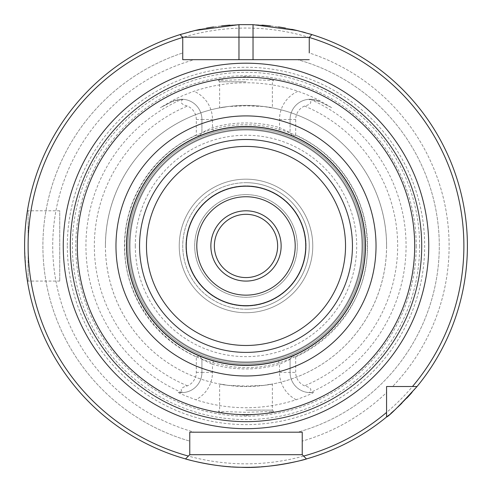 <?xml version="1.0" encoding="UTF-8"?>
<svg xmlns="http://www.w3.org/2000/svg" width="492" height="492" viewBox="0 0 492 492"><rect width="100%" height="100%" fill="white"/><g stroke="black" fill="none" stroke-linecap="round" stroke-linejoin="round"><path stroke-width="0.37" stroke-dasharray="2.46 1.84" d="M196.308 356.835L199.777 356.128L213.43 360.907A119.488 119.488 0 0 0 278.57 360.907L292.211 356.14A119.488 119.488 0 0 0 246 126.456A119.488 119.488 0 0 0 126.512 245.945A119.488 119.488 0 0 0 246 365.433A119.488 119.488 0 0 0 365.488 245.945A119.488 119.488 0 0 0 246 126.456A119.488 119.488 0 0 0 126.512 245.945A119.488 119.488 0 0 0 246 365.433A119.488 119.488 0 0 0 365.488 245.945A119.488 119.488 0 0 0 246 126.456A119.488 119.488 0 0 0 126.512 245.945A119.488 119.488 0 0 1 199.795 135.755L196.308 135.054A121.512 121.512 0 0 0 196.308 356.835L196.308 372.389A14.619 14.619 0 0 1 187.44 385.833C181.056 387.444 179.58 389.695 183.006 392.585L178.448 392.37C178.75 393.096 184.537 395.55 195.81 399.744A161.782 161.782 0 0 0 296.19 399.744C307.217 395.66 313.004 393.2 313.552 392.37A20.24 20.24 0 0 1 290.071 372.389A20.24 20.24 0 0 0 308.994 392.585L313.552 392.37M416.232 245.945A170.232 170.232 0 0 1 246 416.177A170.232 170.232 0 0 1 75.768 245.945A170.232 170.232 0 0 1 246 75.706A170.232 170.232 0 0 1 416.232 245.945M246 415.279L266.289 413.575L273.607 411.429L246 412.29L218.393 411.429L225.68 413.569L246 415.279M213.43 360.907L212.476 364.289L201.929 359.369L199.789 356.14A119.488 119.488 0 0 1 126.512 245.945A119.488 119.488 0 0 0 246 365.433A119.488 119.488 0 0 0 292.205 135.755L278.57 130.983A119.488 119.488 0 0 0 213.43 130.983L199.777 135.761L201.929 132.52L201.929 119.501A20.24 20.24 0 0 0 183.006 99.298L172.501 101.463L160.361 107.65L172.157 100.786L172.501 101.463L160.361 107.65M183.006 99.298C179.512 102.016 180.988 104.267 187.44 106.057A14.619 14.619 0 0 1 196.308 119.501L196.308 135.054M196.308 372.389L201.929 372.389A20.24 20.24 0 0 1 178.448 392.37A20.24 20.24 0 0 0 201.929 372.389L201.929 359.369L199.777 356.128L201.929 359.369L201.929 372.389A20.24 20.24 0 0 1 183.006 392.585M278.57 360.907L279.524 364.289L290.071 359.369L290.071 372.389L290.071 359.369L292.223 356.128L290.071 359.369L292.211 356.14L295.692 356.835A121.512 121.512 0 0 0 295.692 135.054L292.211 135.749L290.071 132.52L290.071 119.501L290.071 132.52L279.524 127.6L279.524 119.501A30.787 30.787 0 0 1 298.035 91.272A163.19 163.19 0 0 0 193.965 91.272C183.811 95.036 176.542 98.209 172.157 100.786M246 305.686A59.741 59.741 0 0 1 186.259 245.945A59.741 59.741 0 0 1 246 186.204A59.741 59.741 0 0 1 305.741 245.945A59.741 59.741 0 0 1 246 305.686A59.741 59.741 0 0 1 186.259 245.945A59.741 59.741 0 0 1 246 186.204A59.741 59.741 0 0 1 305.741 245.945A59.741 59.741 0 0 1 246 305.686A59.741 59.741 0 0 1 186.259 245.945A59.741 59.741 0 0 1 246 186.204A59.741 59.741 0 0 1 305.741 245.945A59.741 59.741 0 0 1 246 305.686M179.229 245.945A66.771 66.771 0 0 1 246 179.174A66.771 66.771 0 0 1 312.771 245.945A66.771 66.771 0 0 1 246 312.715A66.771 66.771 0 0 1 179.229 245.945A66.771 66.771 0 0 1 246 179.174A66.771 66.771 0 0 1 312.771 245.945A66.771 66.771 0 0 1 246 312.715A66.771 66.771 0 0 1 179.229 245.945M246 210.804A35.141 35.141 0 0 0 210.859 245.945A35.141 35.141 0 0 0 246 281.086A35.141 35.141 0 0 0 281.141 245.945A35.141 35.141 0 0 0 246 210.804M246 214.315A31.629 31.629 0 0 0 214.371 245.945A31.629 31.629 0 0 0 246 277.574A31.629 31.629 0 0 0 277.629 245.945A31.629 31.629 0 0 0 246 214.315M246 194.635A51.309 51.309 0 0 1 297.309 245.945A51.309 51.309 0 0 1 246 297.254A51.309 51.309 0 0 1 194.691 245.945A51.309 51.309 0 0 1 246 194.635A51.309 51.309 0 0 1 297.309 245.945A51.309 51.309 0 0 1 246 297.254A51.309 51.309 0 0 1 194.691 245.945A51.309 51.309 0 0 1 246 194.635A51.309 51.309 0 0 1 297.309 245.945A51.309 51.309 0 0 1 246 297.254A51.309 51.309 0 0 1 194.691 245.945A51.309 51.309 0 0 1 246 194.635A51.309 51.309 0 0 1 297.309 245.945A51.309 51.309 0 0 1 246 297.254A51.309 51.309 0 0 1 194.691 245.945A51.309 51.309 0 0 1 246 194.635M246 306.036A60.092 60.092 0 0 1 185.908 245.945A60.092 60.092 0 0 1 246 185.853A60.092 60.092 0 0 1 306.092 245.945A60.092 60.092 0 0 1 246 306.036A60.092 60.092 0 0 1 185.908 245.945A60.092 60.092 0 0 1 246 185.853A60.092 60.092 0 0 1 306.092 245.945A60.092 60.092 0 0 1 246 306.036M246 196.745A49.2 49.2 0 0 1 295.2 245.945A49.2 49.2 0 0 1 246 295.145A49.2 49.2 0 0 1 196.8 245.945A49.2 49.2 0 0 1 246 196.745M246 365.433A119.488 119.488 0 0 1 126.512 245.945A119.488 119.488 0 0 1 246 126.456A119.488 119.488 0 0 1 365.488 245.945A119.488 119.488 0 0 1 246 365.433A119.488 119.488 0 0 0 365.488 245.945A119.488 119.488 0 0 0 246 126.456A119.488 119.488 0 0 0 126.512 245.945A119.488 119.488 0 0 0 246 365.433A119.488 119.488 0 0 0 365.488 245.945A119.488 119.488 0 0 0 246 126.456A119.488 119.488 0 0 0 126.512 245.945A119.488 119.488 0 0 0 246 365.433A119.488 119.488 0 0 1 126.512 245.945A119.488 119.488 0 0 1 246 126.456A119.488 119.488 0 0 1 365.488 245.945A119.488 119.488 0 0 1 246 365.433A119.488 119.488 0 0 0 365.488 245.945A119.488 119.488 0 0 0 246 126.456A119.488 119.488 0 0 0 126.512 245.945A119.488 119.488 0 0 0 246 365.433A119.488 119.488 0 0 1 126.512 245.945A119.488 119.488 0 0 1 246 126.456A119.488 119.488 0 0 0 126.512 245.945A119.488 119.488 0 0 0 246 365.433A119.488 119.488 0 0 1 126.512 245.945A119.488 119.488 0 0 1 246 126.456A119.488 119.488 0 0 0 126.512 245.945A119.488 119.488 0 0 0 246 365.433A119.488 119.488 0 0 0 365.488 245.945A119.488 119.488 0 0 0 246 126.456A119.488 119.488 0 0 0 126.512 245.945A119.488 119.488 0 0 0 246 365.433A119.488 119.488 0 0 0 365.488 245.945A119.488 119.488 0 0 0 246 126.456A119.488 119.488 0 0 1 365.488 245.945A119.488 119.488 0 0 1 246 365.433A119.488 119.488 0 0 0 365.488 245.945A119.488 119.488 0 0 0 246 126.456M246 421.656A175.712 175.712 0 0 0 421.712 245.945A175.712 175.712 0 0 0 246 70.233A175.712 175.712 0 0 0 70.288 245.945A175.712 175.712 0 0 0 246 421.656A175.712 175.712 0 0 0 421.712 245.945A175.712 175.712 0 0 0 246 70.233A175.712 175.712 0 0 0 70.288 245.945A175.712 175.712 0 0 0 246 421.656M182.741 52.939L182.741 37.195L180.121 34.575L182.741 37.195L182.741 59.686L182.741 37.195L180.121 34.575A221.4 221.4 0 0 0 185.533 458.925L189.771 454.694L185.533 458.925L189.771 454.694L189.771 441.115A203.11 203.11 0 0 1 182.741 52.939A203.11 203.11 0 0 0 189.771 441.115L189.771 454.694L189.771 432.204L194.352 432.204A193.288 193.288 0 0 1 194.352 59.686L182.741 59.686L194.352 59.686A193.288 193.288 0 0 0 194.352 432.204M302.229 441.115L302.229 454.694L302.229 432.204L297.648 432.204A193.288 193.288 0 0 0 297.648 59.686A193.288 193.288 0 0 1 297.648 432.204L302.229 432.204L302.229 454.694L306.467 458.925A221.4 221.4 0 0 0 386.571 416.995L386.571 392.548A203.11 203.11 0 0 1 302.229 441.115A203.11 203.11 0 0 0 386.571 392.548L386.571 416.995L386.571 392.548M392.604 386.515L417.05 386.515A221.4 221.4 0 0 0 311.879 34.575L309.259 37.195L311.879 34.575L309.259 37.195L309.259 52.939A203.11 203.11 0 0 1 392.604 386.515A203.11 203.11 0 0 0 309.259 52.939M24.717 238.663L25.043 231.96M25.504 225.945L26.051 220.631M26.623 216.08L27.503 210.195L28.112 210.804L28.112 281.086L28.112 210.804L59.741 210.804L59.741 281.086L59.741 210.804M27.085 212.876L26.826 214.623M26.045 220.668L25.504 225.988M25.037 232.009L24.717 238.694M180.121 34.575A221.4 221.4 0 0 0 185.533 458.925M417.05 386.515A221.4 221.4 0 0 0 311.879 34.575M302.229 454.694L306.467 458.925A221.4 221.4 0 0 0 386.571 416.995M24.717 253.226L25.043 259.936M25.504 265.957L26.605 275.655M26.217 272.642L26.611 275.704M26.734 276.609L27.085 279.032M27.078 278.995L26.894 277.746M26.045 271.184L24.612 248.54M467.4 245.945A221.4 221.4 0 0 1 411.896 392.561A221.4 221.4 0 0 0 311.467 34.446A221.4 221.4 0 0 1 467.4 245.945M406.73 398.206A221.4 221.4 0 0 1 401.958 403.089A221.4 221.4 0 0 0 406.73 398.206M397.745 407.161A221.4 221.4 0 0 1 394.08 410.537A221.4 221.4 0 0 0 397.745 407.161M390.962 413.292A221.4 221.4 0 0 1 388.643 415.273A221.4 221.4 0 0 0 390.962 413.292M387.075 416.576A221.4 221.4 0 0 1 305.304 459.251A221.4 221.4 0 0 0 387.075 416.576M300.692 460.481A221.4 221.4 0 0 1 296.35 461.545A221.4 221.4 0 0 0 300.692 460.481M280.44 464.651A221.4 221.4 0 0 1 280.096 464.706A221.4 221.4 0 0 0 280.44 464.651M271.018 465.924A221.4 221.4 0 0 1 270.022 466.035A221.4 221.4 0 0 0 271.018 465.924M261.141 466.828A221.4 221.4 0 0 1 259.819 466.914A221.4 221.4 0 0 0 261.141 466.828M251.068 467.289A221.4 221.4 0 0 1 250.256 467.302A221.4 221.4 0 0 0 251.068 467.289M241.744 467.302A221.4 221.4 0 0 1 240.932 467.289A221.4 221.4 0 0 0 241.744 467.302M232.181 466.914A221.4 221.4 0 0 1 230.859 466.828A221.4 221.4 0 0 0 232.181 466.914M221.972 466.035A221.4 221.4 0 0 1 220.982 465.924A221.4 221.4 0 0 0 221.972 466.035M211.911 464.706A221.4 221.4 0 0 1 211.56 464.651A221.4 221.4 0 0 0 211.911 464.706M195.65 461.545A221.4 221.4 0 0 1 191.308 460.481A221.4 221.4 0 0 0 195.65 461.545M186.696 459.251A221.4 221.4 0 0 1 180.533 34.446A221.4 221.4 0 0 0 186.696 459.251M67.33 245.945A178.67 178.67 0 0 0 246 424.614A178.67 178.67 0 0 0 424.67 245.945A178.67 178.67 0 0 0 246 67.275A178.67 178.67 0 0 0 67.33 245.945M414.83 245.945A168.83 168.83 0 0 1 246 414.774A168.83 168.83 0 0 1 77.17 245.945A168.83 168.83 0 0 1 246 77.115A168.83 168.83 0 0 1 414.83 245.945A168.83 168.83 0 0 1 246 414.774A168.83 168.83 0 0 1 77.17 245.945A168.83 168.83 0 0 1 246 77.115A168.83 168.83 0 0 1 414.83 245.945M295.692 135.054L295.692 119.501A14.619 14.619 0 0 1 304.56 106.057C310.944 104.445 312.42 102.195 308.994 99.298L319.499 101.463L331.639 107.65L319.499 101.463L319.843 100.786C315.587 98.265 308.312 95.091 298.035 91.272M331.639 107.65L319.843 100.786M246 79.599L273.607 80.46L266.301 78.314L246 76.604L225.687 78.32L218.393 80.46L246 79.599M196.308 119.501L201.929 119.501A20.24 20.24 0 0 0 172.501 101.463A20.24 20.24 0 0 1 201.929 119.501L201.929 132.52L212.476 127.6A123 123 0 0 1 279.524 127.6L278.57 130.983M199.777 135.761L201.929 132.52L199.777 135.761M213.43 130.983L212.476 127.6L212.476 119.501A30.787 30.787 0 0 0 193.965 91.272M292.211 135.749L290.071 132.52L292.223 135.761M295.692 356.835L295.692 372.389A14.619 14.619 0 0 0 304.56 385.833C311.012 387.616 312.488 389.873 308.994 392.585M296.19 399.744A30.787 30.787 0 0 1 279.524 372.389L279.524 364.289A123 123 0 0 1 212.476 364.289L212.476 372.389A30.787 30.787 0 0 1 195.81 399.744M279.524 119.501L290.071 119.501A20.24 20.24 0 0 1 308.994 99.298M290.071 119.501A20.24 20.24 0 0 1 319.499 101.463A20.24 20.24 0 0 0 290.071 119.501L295.692 119.501M246 81.777L219.641 81.777L246 81.777M246 410.113L272.359 410.113L246 410.113M218.393 80.46L219.641 81.777L219.641 107.865L228.079 106.518L246 105.805L263.921 106.518C281.615 109.802 269.075 105.946 246 105.374C222.919 105.946 210.404 109.796 228.079 106.518A140.571 140.571 0 0 0 228.079 385.371C210.404 382.087 222.919 385.943 246 386.515C269.075 385.943 281.615 382.087 263.921 385.371L246 386.085L228.079 385.371L219.641 384.024L219.641 410.113L218.393 411.429M273.607 411.429L272.359 410.113L272.359 384.024L263.921 385.371A140.571 140.571 0 0 0 263.921 106.518L272.359 107.865L272.359 81.777L273.607 80.46M228.079 106.518A140.571 140.571 0 0 0 105.429 245.945A140.571 140.571 0 0 0 246 386.515A140.571 140.571 0 0 0 386.571 245.945A140.571 140.571 0 0 0 263.921 106.518M105.429 245.945A140.571 140.571 0 0 1 246 105.374A140.571 140.571 0 0 1 386.571 245.945M181.837 34.046A221.4 221.4 0 0 1 183.823 33.456A221.4 221.4 0 0 0 181.837 34.046M183.848 33.45A221.4 221.4 0 0 1 186.714 32.632A221.4 221.4 0 0 0 183.848 33.45M186.788 32.607A221.4 221.4 0 0 1 189.482 31.882A221.4 221.4 0 0 0 186.788 32.607M190.379 31.642A221.4 221.4 0 0 1 194.869 30.529A221.4 221.4 0 0 0 190.379 31.642M200.232 29.329A221.4 221.4 0 0 1 206.474 28.099A221.4 221.4 0 0 0 200.232 29.329M213.583 26.931A221.4 221.4 0 0 1 221.48 25.904A221.4 221.4 0 0 0 213.583 26.931M230.022 25.123A221.4 221.4 0 0 1 261.972 25.123A221.4 221.4 0 0 0 230.022 25.123M270.471 25.904A221.4 221.4 0 0 1 278.337 26.919A221.4 221.4 0 0 0 270.471 25.904M285.446 28.087A221.4 221.4 0 0 1 291.725 29.317A221.4 221.4 0 0 0 285.446 28.087M297.137 30.529A221.4 221.4 0 0 1 301.657 31.654A221.4 221.4 0 0 0 297.137 30.529M305.329 32.644A221.4 221.4 0 0 1 308.183 33.456A221.4 221.4 0 0 0 305.329 32.644M308.275 33.481A221.4 221.4 0 0 1 310.194 34.053A221.4 221.4 0 0 0 308.275 33.481M27.503 281.695L28.112 281.086L59.741 281.086M297.648 59.686L309.259 59.686M238.971 59.686L253.029 59.686M189.771 441.115L189.771 432.204M246 129.974A115.971 115.971 0 0 1 361.971 245.945A115.971 115.971 0 0 1 246 361.915A115.971 115.971 0 0 1 130.029 245.945A115.971 115.971 0 0 1 246 129.974A115.971 115.971 0 0 1 361.971 245.945A115.971 115.971 0 0 1 246 361.915A115.971 115.971 0 0 1 130.029 245.945A115.971 115.971 0 0 1 246 129.974A115.971 115.971 0 0 1 361.971 245.945A115.971 115.971 0 0 1 246 361.915A115.971 115.971 0 0 1 130.029 245.945A115.971 115.971 0 0 1 246 129.974A115.971 115.971 0 0 1 361.971 245.945A115.971 115.971 0 0 1 246 361.915A115.971 115.971 0 0 1 130.029 245.945A115.971 115.971 0 0 1 246 129.974A115.971 115.971 0 0 1 361.971 245.945A115.971 115.971 0 0 1 246 361.915A115.971 115.971 0 0 1 130.029 245.945A115.971 115.971 0 0 1 246 129.974A115.971 115.971 0 0 0 130.029 245.945A115.971 115.971 0 0 0 246 361.915A115.971 115.971 0 0 1 130.029 245.945A115.971 115.971 0 0 1 246 129.974M246 182.686A63.259 63.259 0 0 0 182.741 245.945A63.259 63.259 0 0 0 246 309.204A63.259 63.259 0 0 1 182.741 245.945A63.259 63.259 0 0 1 246 182.686A63.259 63.259 0 0 1 309.259 245.945A63.259 63.259 0 0 1 246 309.204A63.259 63.259 0 0 0 309.259 245.945A63.259 63.259 0 0 0 246 182.686M310.083 99.261A160.072 160.072 0 0 1 310.083 392.628M181.917 392.628A160.072 160.072 0 0 1 181.917 99.261M187.44 385.833A151.647 151.647 0 0 1 187.44 106.057M135.3 245.945A110.7 110.7 0 0 1 246 135.245A110.7 110.7 0 0 1 356.7 245.945A110.7 110.7 0 0 1 246 356.645A110.7 110.7 0 0 1 135.3 245.945M246 364A118.055 118.055 0 0 1 127.945 245.945A118.055 118.055 0 0 1 246 127.889A118.055 118.055 0 0 1 364.055 245.945A118.055 118.055 0 0 1 246 364A118.055 118.055 0 0 0 364.055 245.945A118.055 118.055 0 0 0 246 127.889A118.055 118.055 0 0 0 127.945 245.945A118.055 118.055 0 0 0 246 364A118.055 118.055 0 0 1 127.945 245.945A118.055 118.055 0 0 1 246 127.889A118.055 118.055 0 0 1 364.055 245.945A118.055 118.055 0 0 1 246 364A118.055 118.055 0 0 0 364.055 245.945A118.055 118.055 0 0 0 246 127.889A118.055 118.055 0 0 0 127.945 245.945A118.055 118.055 0 0 0 246 364M463.888 245.945A217.888 217.888 0 0 1 246 463.833A217.888 217.888 0 0 1 28.112 245.945A217.888 217.888 0 0 1 246 28.056A217.888 217.888 0 0 1 463.888 245.945M419.633 245.945A173.633 173.633 0 0 1 246 419.578A173.633 173.633 0 0 1 72.367 245.945A173.633 173.633 0 0 1 246 72.312A173.633 173.633 0 0 1 419.633 245.945M304.56 106.057A151.647 151.647 0 0 1 304.56 385.833M279.524 372.389L295.692 372.389M201.929 372.389L212.476 372.389M201.929 119.501L212.476 119.501M246 362.629A116.684 116.684 0 0 1 129.316 245.945A116.684 116.684 0 0 1 246 129.261A116.684 116.684 0 0 1 362.684 245.945A116.684 116.684 0 0 1 246 362.629A116.684 116.684 0 0 1 129.316 245.945A116.684 116.684 0 0 1 246 129.261A116.684 116.684 0 0 1 362.684 245.945A116.684 116.684 0 0 1 246 362.629A116.684 116.684 0 0 1 129.316 245.945A116.684 116.684 0 0 1 246 129.261A116.684 116.684 0 0 1 362.684 245.945A116.684 116.684 0 0 1 246 362.629A116.684 116.684 0 0 1 129.316 245.945A116.684 116.684 0 0 1 246 129.261A116.684 116.684 0 0 1 362.684 245.945A116.684 116.684 0 0 1 246 362.629M124.759 245.945C124.101 199.205 153.99 153.276 196.978 135.054C239.383 115.522 293.472 124.328 327.598 156.272C338.982 166.665 348.072 178.774 354.88 192.606C363.065 209.444 367.186 227.224 367.241 245.945C369.677 319.277 294.862 381.171 223.282 365.039C167.514 355.488 123.689 302.518 124.759 245.945M199.777 356.128L201.929 359.369"/><path stroke-width="0.74" d="M246 214.315A31.629 31.629 0 0 1 277.629 245.945A31.629 31.629 0 0 1 246 277.574A31.629 31.629 0 0 1 214.371 245.945A31.629 31.629 0 0 1 246 214.315M246 210.804A35.141 35.141 0 0 0 210.859 245.945A35.141 35.141 0 0 0 246 281.086A35.141 35.141 0 0 0 281.141 245.945A35.141 35.141 0 0 0 246 210.804M246 196.745A49.2 49.2 0 0 1 295.2 245.945A49.2 49.2 0 0 1 246 295.145A49.2 49.2 0 0 1 196.8 245.945A49.2 49.2 0 0 1 246 196.745A49.2 49.2 0 0 1 295.2 245.945A49.2 49.2 0 0 1 246 295.145M246 365.433A119.488 119.488 0 0 1 126.512 245.945A119.488 119.488 0 0 1 246 126.456A119.488 119.488 0 0 1 365.488 245.945A119.488 119.488 0 0 1 246 365.433A119.488 119.488 0 0 0 365.488 245.945A119.488 119.488 0 0 0 246 126.456M246 421.656A175.712 175.712 0 0 1 70.288 245.945A175.712 175.712 0 0 1 246 70.233A175.712 175.712 0 0 1 421.712 245.945A175.712 175.712 0 0 1 246 421.656A175.712 175.712 0 0 0 421.712 245.945A175.712 175.712 0 0 0 246 70.233M182.741 37.441L182.741 59.686L309.259 59.686L253.029 59.686L253.029 24.655L238.971 24.655L194.869 30.529L180.121 34.575L182.741 37.441A217.888 217.888 0 0 0 188.387 456.078L189.771 454.694L189.771 432.204L302.229 432.204L302.229 454.694L306.467 458.925L302.229 454.694L189.771 454.694M253.029 24.655L297.137 30.529L311.879 34.575A221.4 221.4 0 0 1 417.05 386.515L412.474 386.515A217.888 217.888 0 0 0 309.259 37.441L309.259 52.939M412.474 386.515L386.571 386.515L386.571 416.995A221.4 221.4 0 0 1 306.467 458.925C307.1 459.165 270.256 468.894 240.932 467.289C214.34 467.209 184.771 458.913 185.533 458.925A221.4 221.4 0 0 1 180.121 34.575M188.387 456.078L185.533 458.925M25.043 231.96L25.504 225.945M26.051 220.631L26.174 219.58M26.826 214.623L26.623 216.08M27.503 210.195L27.085 212.876M26.168 219.66L26.045 220.668M25.504 225.988L25.037 232.009M182.741 52.939L182.741 59.686L238.971 59.686L238.971 37.195L309.259 37.441L311.879 34.575A221.4 221.4 0 0 1 417.05 386.515C398.901 406.294 388.742 416.447 386.571 416.995A221.4 221.4 0 0 1 306.467 458.925M24.612 248.54L24.717 253.226M25.043 259.936L25.504 265.957M26.045 271.184L26.217 272.642M26.611 275.704L26.734 276.609M26.894 277.746L26.605 275.655M411.896 392.561A221.4 221.4 0 0 1 406.73 398.206A221.4 221.4 0 0 0 411.896 392.561M401.958 403.089A221.4 221.4 0 0 1 397.745 407.161A221.4 221.4 0 0 0 401.958 403.089M394.08 410.537A221.4 221.4 0 0 1 390.962 413.292A221.4 221.4 0 0 0 394.08 410.537M388.643 415.273A221.4 221.4 0 0 1 387.075 416.576A221.4 221.4 0 0 0 388.643 415.273M305.304 459.251A221.4 221.4 0 0 1 300.692 460.481A221.4 221.4 0 0 0 305.304 459.251M296.35 461.545A221.4 221.4 0 0 1 280.44 464.651A221.4 221.4 0 0 0 296.35 461.545M280.096 464.706A221.4 221.4 0 0 1 271.018 465.924A221.4 221.4 0 0 0 280.096 464.706M270.022 466.035A221.4 221.4 0 0 1 261.141 466.828A221.4 221.4 0 0 0 270.022 466.035M259.819 466.914A221.4 221.4 0 0 1 251.068 467.289A221.4 221.4 0 0 0 259.819 466.914M250.256 467.302A221.4 221.4 0 0 1 241.744 467.302A221.4 221.4 0 0 0 250.256 467.302M240.932 467.289A221.4 221.4 0 0 1 232.181 466.914A221.4 221.4 0 0 0 240.932 467.289M230.859 466.828A221.4 221.4 0 0 1 221.972 466.035A221.4 221.4 0 0 0 230.859 466.828M220.982 465.924A221.4 221.4 0 0 1 211.911 464.706A221.4 221.4 0 0 0 220.982 465.924M211.56 464.651A221.4 221.4 0 0 1 195.65 461.545A221.4 221.4 0 0 0 211.56 464.651M191.308 460.481A221.4 221.4 0 0 1 186.696 459.251A221.4 221.4 0 0 0 191.308 460.481M180.533 34.446A221.4 221.4 0 0 1 181.837 34.046A221.4 221.4 0 0 0 180.533 34.446M189.482 31.882A221.4 221.4 0 0 1 190.379 31.642A221.4 221.4 0 0 0 189.482 31.882M194.869 30.529A221.4 221.4 0 0 1 200.232 29.329A221.4 221.4 0 0 0 194.869 30.529M206.474 28.099A221.4 221.4 0 0 1 213.583 26.931A221.4 221.4 0 0 0 206.474 28.099M221.48 25.904A221.4 221.4 0 0 1 230.022 25.123A221.4 221.4 0 0 0 221.48 25.904M261.972 25.123A221.4 221.4 0 0 1 270.471 25.904A221.4 221.4 0 0 0 261.972 25.123M278.337 26.919A221.4 221.4 0 0 1 285.446 28.087A221.4 221.4 0 0 0 278.337 26.919M291.725 29.317A221.4 221.4 0 0 1 297.137 30.529A221.4 221.4 0 0 0 291.725 29.317M301.657 31.654A221.4 221.4 0 0 1 305.329 32.644A221.4 221.4 0 0 0 301.657 31.654M310.194 34.053A221.4 221.4 0 0 1 311.467 34.446A221.4 221.4 0 0 0 310.194 34.053M189.771 441.115L189.771 432.204L194.352 432.204M392.604 386.515L386.571 386.515L386.571 392.548M302.229 441.115L302.229 432.204L189.771 432.204M297.648 59.686L309.259 59.686M238.971 24.655L238.971 37.195L182.741 37.195M246 186.204A59.741 59.741 0 0 1 305.741 245.945A59.741 59.741 0 0 1 246 305.686A59.741 59.741 0 0 1 186.259 245.945A59.741 59.741 0 0 1 246 186.204M246 146.413A99.532 99.532 0 0 0 146.468 245.945A99.532 99.532 0 0 0 246 345.476A99.532 99.532 0 0 0 345.532 245.945A99.532 99.532 0 0 0 246 146.413M246 139.494A106.45 106.45 0 0 0 139.55 245.945A106.45 106.45 0 0 0 246 352.395A106.45 106.45 0 0 0 352.45 245.945A106.45 106.45 0 0 0 246 139.494M246 126.616A119.328 119.328 0 0 1 365.328 245.945A119.328 119.328 0 0 1 246 365.267A119.328 119.328 0 0 1 126.672 245.945A119.328 119.328 0 0 1 246 126.616M246 375.974A130.029 130.029 0 0 0 376.029 245.945A130.029 130.029 0 0 0 246 115.915A130.029 130.029 0 0 0 115.971 245.945A130.029 130.029 0 0 0 246 375.974M246 77.256A168.688 168.688 0 0 1 414.688 245.945A168.688 168.688 0 0 1 246 414.633A168.688 168.688 0 0 1 77.312 245.945A168.688 168.688 0 0 1 246 77.256M246 428.686A182.741 182.741 0 0 0 428.741 245.945A182.741 182.741 0 0 0 246 63.204A182.741 182.741 0 0 0 63.259 245.945A182.741 182.741 0 0 0 246 428.686M303.613 456.078A217.888 217.888 0 0 0 386.571 412.419"/></g></svg>
